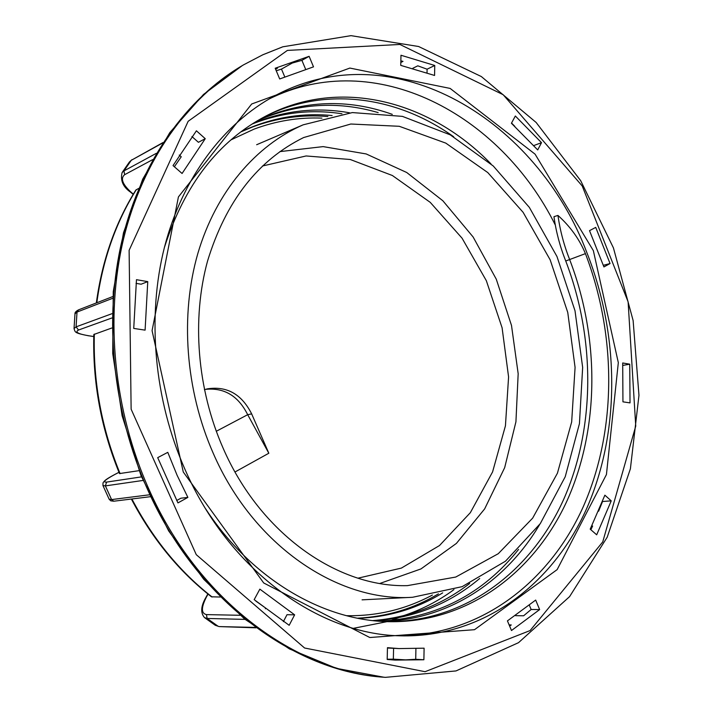 <?xml version="1.0" encoding="UTF-8"?>
<svg xmlns="http://www.w3.org/2000/svg" width="713" height="713" viewBox="0 0 713 713"><rect width="100%" height="100%" fill="white"/><g stroke="black" fill="none" stroke-linecap="round" stroke-linejoin="round"><path stroke-width="1.07" d="M387.212 621.647C465.348 622.021 531.14 571.327 563.475 499.831C595.524 427.755 595.373 338.212 565.739 261.003L585.426 253.623C616.709 335.511 616.986 430.367 583.207 506.845C549.108 582.681 479.386 636.656 396.196 635.639M585.426 253.623C579.411 239.185 570.248 226.458 557.949 215.433L553.948 216.681C556.104 231.921 560.035 246.698 565.739 261.003M268.863 99.116C375.305 46.318 500.232 114.276 555.311 225.032M185.184 469.867C154.079 399.717 146.726 316.848 164.525 246.983C182.635 177.172 224.221 123.001 274.719 95.845C394.859 31.47 537.629 121.032 587.075 253.168C619.463 335.431 620.453 431.062 586.933 507.95C553.136 584.223 483.147 638.144 399.788 635.809C318.675 634.231 229.185 570.409 185.184 469.867M557.949 215.433C560.115 230.718 564.054 245.539 569.776 259.897C599.597 337.704 599.651 427.969 567.2 500.428C534.456 572.298 467.897 622.957 389.138 621.7C323.426 620.782 251.965 579.633 205.709 508.93M264.452 116.807C325.939 85.685 397.756 96.71 453.682 136.771M518.592 549.402C483.156 593.867 436.971 617.823 380.029 621.246M164.338 247.705C184.435 184.863 218.347 140.951 266.083 115.943C341.358 76.639 431.071 101.781 491.016 163.945M539.777 524.34C506.194 581.264 448.513 620.15 382.123 621.397M253.596 123.091C285.04 110.355 317.053 106.932 349.637 112.823M252.09 124.044C281.492 112.476 311.438 109.053 341.946 113.768M514.822 126.361L511.551 123.019M400.813 62.477L402.988 61.38L400.849 60.828M275.619 69.277L277.419 68.261L275.521 69.036M96.335 302.945C102.137 260.45 115.31 222.821 135.844 190.068L138.572 188.473M139.044 470.66L119.499 473.575C101.139 428.745 92.574 382.391 93.822 334.504L111.745 328.025M255.762 601.006L265.708 608.109L265.352 608.777M393.585 648.313L393.344 659.151L405.59 659.873L415.715 659.284L415.92 648.67M515.526 615.667L523.609 615.791L531.149 609.49L529.42 605.355M598.617 511.212L602.583 501.391M220.219 597.031L211.458 596.799C179.088 571.541 152.386 538.957 131.37 499.047M427.034 72.681L427.096 69.197L417.791 65.828L412.818 68.279M305.538 69.063L301.902 60.347L292.303 63.029L281.483 69.09L284.683 76.71M205.255 138.687L182.082 173.482L173.027 165.585L196.414 130.8L205.255 138.687L198.41 142.306L191.94 136.557M147.76 281.617L145.096 330.137L133.732 328.426L136.477 279.692L147.76 281.617L141.103 284.22L136.04 283.355M176.69 500.526L180.87 498.218L187.884 497.398L177.938 502.906L157.698 457.648L167.787 452.345L177.118 475.321L187.884 497.398M283.373 621.62L287.009 614.695L294.638 614.838L289.166 625.301L254.176 599.651L259.853 589.143L294.638 614.838M509.608 626.059L511.257 624.945L509.118 624.891M590.863 529.741L592.628 526.025L591.763 526.078M593.359 250.655L535.071 154.151L450.135 88.421L349.86 68.065L251.689 103.991L178.419 196.931L152.074 330.645L183.268 472.006L263.712 582.976L369.815 637.52L474.501 629.695L557.156 569.607L606.433 474.546L618.323 362.65L593.359 250.655M622.948 401.838L622.699 362.97L629.739 364.183L630.025 402.898L622.948 401.838M590.204 529.162L604.874 495.178L611.237 500.856L596.683 534.812L590.204 529.162M507.433 620.871L535.677 600.079L539.634 609.579L511.488 630.524L507.433 620.871M387.462 647.671L399.075 648.58L424.101 648.179L423.887 659.757L395.18 660.095L387.186 659.463L387.462 647.671M313.506 66.853L279.692 78.965L275.191 68.243L309.121 56.318L313.506 66.853M434.574 75.453L400.742 65.373L400.973 55.249L434.752 65.48L434.574 75.453M537.709 149.935L511.417 123.269L515.339 116.005L541.506 142.662L537.709 149.935M603.929 266.938L589.517 230.656L595.729 227.394L610.061 263.543L603.929 266.938M204.39 389.708L207.367 388.852C226.939 385.849 241.698 394.191 251.662 413.896L268.828 453.236L235.014 471.979M222.982 447.862C260.111 533.761 337.81 587.637 407.426 585.631L455.75 577.049L498.262 553.707L532.664 518.128L557.423 473.209L571.666 421.98L575.079 367.418L567.753 312.437L550.16 259.826L523.11 212.322L487.79 172.573L445.803 143.117L399.262 126.29L350.814 124.017L303.64 137.547C257.874 160.113 225.834 201.289 207.536 261.083C191.601 319.281 197.1 388.879 222.982 447.862M258.115 120.354C297.624 103.34 337.632 100.756 378.148 112.592M469.68 583.466C441.481 605.239 409.226 617.61 372.926 620.586M259.701 119.436C303.586 100.177 347.784 98.483 392.284 114.356M479.697 578.484C449.725 603.697 414.788 617.797 374.895 620.791M402.337 616.05C421.026 610.007 438.237 601.193 453.958 589.606M629.739 364.183L622.841 365.421M611.237 500.856L602.699 501.497M539.634 609.579L531.149 609.49M387.195 659.249L393.344 659.151M423.887 659.757L415.715 659.284M179.266 155.042L181.236 156.771L174.364 166.753M281.483 69.09L276.252 70.783M309.121 56.318L301.902 60.347M434.752 65.48L427.096 69.197M541.506 142.662L533.832 145.559M610.061 263.543L603.367 265.298M216.28 431.276L247.687 414.69L268.828 453.236M251.662 413.896L247.687 414.69C238.302 395.893 224.23 387.453 205.46 389.369M358.167 618.314C389.022 617.057 417.203 608.572 442.684 592.86M332.124 115.559C300.868 112.511 270.521 117.895 241.083 131.7M213.178 453.138C253.329 545.873 338.301 602.342 412.604 597.271L462.167 586.647L505.472 561.202L540.311 523.583L565.231 476.73L579.437 423.674L582.655 367.4L575.008 310.752L556.969 256.52L529.34 207.385L493.253 165.986L450.268 134.855L402.435 116.379L352.356 112.574L303.168 124.828C255.976 145.265 216.11 191.539 197.893 253.311C179.961 315.137 185.371 389.958 213.178 453.138M133.34 194.132L131.023 192.162C122.413 184.177 120.292 178.348 124.641 174.694L152.662 159.632M93.768 336.5L89.098 335.832C78.091 334.005 74.571 332.062 78.537 330.021L111.816 318.007M212.153 597.031C179.738 571.755 152.992 539.073 131.896 498.975M120.105 473.646C101.674 428.656 93.082 382.132 94.33 334.085M96.816 302.758C102.619 260.076 115.791 222.367 136.335 189.613M242.206 65.649L203.526 94.428L169.837 132.573L142.698 179.177L123.474 232.839L113.251 291.706L112.725 353.496L122.083 415.67L141.014 475.633L168.651 530.891L203.713 579.259L244.577 619L289.442 648.928L336.474 668.384L383.87 677.225C294.335 671.798 196.726 600.489 147.618 489.573C112.431 411.027 103.412 318.176 122.306 239.247C141.548 160.372 186.806 98.358 242.206 65.649L243.596 64.83C188.161 97.565 142.858 159.659 123.607 238.65C104.713 317.704 113.741 410.706 148.981 489.394C198.161 600.498 295.877 671.913 385.483 677.35L456.008 670.933L518.52 642.671L569.58 596.629L607.182 537.245L630.39 468.815L638.964 395.35L633.126 320.547L613.421 247.874L580.703 180.719L536.131 122.458L481.346 76.558L418.602 46.505L351.001 35.65L282.749 46.817L262.883 54.749L243.596 64.83L262.705 54.839L282.375 46.987M287.366 50.418L399.886 44.456L503.173 94.713L582.218 185.977L628.108 301.822L635.746 426.089L602.743 541.916L530.115 630.559L425.073 671.699L304.594 648.01L196.271 554.669L131.13 409.191L129.115 250.325L188.152 121.299L287.366 50.418M353.39 628.34L387.016 621.656M387.079 621.638L388.656 621.157M390.154 620.684L398.407 617.797M403.665 615.72L404.841 615.23M262.482 165.995L306.118 155.96L350.252 159.498L392.391 175.514L430.269 202.385L462.051 238.169L486.346 280.717L502.086 327.757L508.583 376.936L505.437 425.821L492.576 471.926L470.339 512.683L439.493 545.552L401.383 568.092L357.953 578.181M379.886 583.448L420.973 568.921L456.4 543.413L484.644 508.913L504.679 467.639L515.927 421.82L518.173 373.71L511.506 325.467L496.284 279.202L473.111 236.974L442.862 200.772L406.722 172.501L366.188 153.946L323.149 146.611L279.861 151.619M240.076 615.283L206.431 614.606C201.128 613.394 201.093 607.583 206.342 597.173L208.053 594.107M141.513 476.872L106.576 482.104C102.262 482.345 104.971 479.822 114.695 474.555L118.982 472.318M206.431 614.606L207.144 618.456L245.049 619.392M206.342 597.173L205.968 597.325C200.861 606.086 200.371 612.85 204.488 617.592L207.144 618.456L217.982 626.183L215.29 625.292L219.141 626.584L255.468 627.422M106.576 482.104L105.39 485.901L143.001 480.446M118.973 472.291L114.535 474.608C104.071 480.188 104.454 481.106 103.011 482.87L102.948 485.553L105.39 485.901L111.593 499.581L109.116 499.145L103.002 485.669M109.169 499.269L110.791 500.838L113.768 501.212L111.593 499.581L149.373 494.813M112.85 296.537L78.573 309.843L77.022 312.071L112.716 298.284M74.045 328.417L74.972 313.898L77.022 312.071L76.077 326.857L74.036 328.595C75.364 332.276 73.92 332.926 88.849 335.85L88.644 335.761M89.098 335.832L93.768 336.563M78.537 330.021L76.077 326.857L111.923 313.711M162.983 142.555L131.281 160.3L162.724 142.957M131.967 159.667L129.427 161.976L131.281 160.3L123.946 170.915L122.11 172.564C120.176 180.407 123.01 186.958 130.622 192.216L131.023 192.162M124.641 174.694L123.946 170.915L156.263 153.366M357.525 618.189C386.945 616.692 413.914 608.581 438.415 593.858M327.855 116.54C302.33 114.347 277.268 117.814 252.669 126.914L240.744 131.95M383.87 677.225L385.483 677.35M205.986 597.298L207.848 593.947M219.141 626.584L256.003 627.823M114.24 501.159L150.265 496.711M74.99 313.72C74.785 312.508 75.979 311.216 78.573 309.843M133.188 194.391L130.639 192.225M204.702 617.743L215.29 625.292M129.427 161.976L122.244 172.368M387.453 648.019L399.075 648.58M303.168 124.828L256.653 144.73M412.604 597.271L362.07 599.847M230.905 139.917L254.024 129.142C276.216 120.862 298.854 117.19 321.928 118.117M432.408 595.043C405.724 609.357 377.106 616.237 346.554 615.693"/></g></svg>
